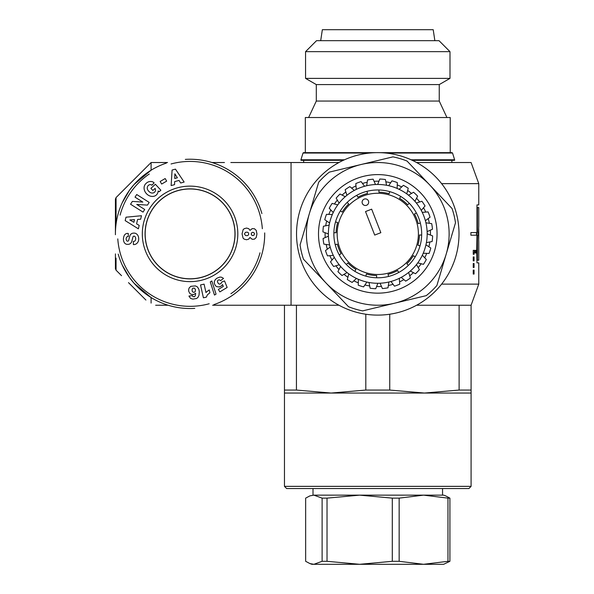 <?xml version="1.0" encoding="UTF-8"?>
<svg xmlns="http://www.w3.org/2000/svg" width="594" height="594" viewBox="0 0 594 594"><rect width="100%" height="100%" fill="white"/><g stroke="black" fill="none" stroke-linecap="round" stroke-linejoin="round"><path stroke-width="0.89" d="M230.836 162.526L291.053 162.526L291.053 305.234L338.951 305.234L336.293 303.72M212.607 305.234L291.053 305.234L291.053 162.526L338.951 162.526L336.293 164.041M377.777 315.11A81.23 81.23 0 0 0 448.128 193.265A81.23 81.23 0 0 0 307.425 193.265A81.23 81.23 0 0 0 377.777 315.11M450.363 197.416L451.767 200.356M453.727 262.697L451.737 267.471M454.507 260.566L454.254 261.278M478.771 242.218L478.526 235.194L477.428 235.194L477.428 260.224L478.771 260.224L478.771 242.218M441.609 284.118L478.771 284.118L478.771 262.86L476.967 262.86L476.715 250.349L476.967 235.194L477.428 235.194M476.967 260.224L477.428 260.224M476.967 207.536L477.428 207.536L477.428 232.566L478.526 232.566L478.771 225.542L478.771 207.536L477.428 207.536M476.967 235.194L470.886 235.194L470.886 232.566L477.428 232.566M478.712 228.95L478.712 238.81M476.522 232.566L476.47 233.88L478.667 233.88L478.742 236.204L478.742 231.556L478.667 233.88M476.47 233.88L476.522 235.194M476.967 232.566L476.967 204.9L478.771 204.9L478.771 183.643L441.609 183.643M474.45 250.349L474.064 254.299L473.232 254.299L473.232 250.349L474.45 250.349M473.232 254.299L474.064 254.299M473.232 252.977L474.064 252.977M473.232 270.107L474.064 270.107L474.064 274.057L473.232 274.057L473.232 270.107L474.064 270.107M473.232 274.057L474.064 274.057M473.232 263.521L474.064 263.521L474.064 267.471L473.232 267.471L473.232 263.521L474.064 263.521M473.232 267.471L474.064 267.471M473.232 256.935L474.064 256.935L474.064 260.885L473.232 260.885L473.232 256.935L474.064 256.935M473.232 260.885L474.064 260.885M476.15 250.349L476.15 252.977L475.178 252.977L475.178 250.349L476.15 250.349M456.689 214.612L457.402 217.79M458.368 244.082L458.241 245.04M458.791 239.798L458.59 242.152M458.887 229.455L458.962 230.969M454.744 207.915L455.078 208.91M455.108 208.991L454.937 208.479M454.818 208.123L454.618 207.529M453.734 205.078L454.982 208.62M454.031 205.88L454.321 206.675M416.602 162.526L471.087 162.526L478.771 183.643M284.467 393.05L284.467 390.058L296.436 390.058L331.125 393.05L284.467 393.05L284.467 486.36L471.087 486.36L471.087 393.05L331.125 393.05L365.807 390.058L389.746 390.058L424.428 393.05L459.117 390.058L471.087 390.058L471.087 393.05M284.467 390.058L284.467 305.234M296.436 305.234L296.436 390.058M365.807 390.058L365.807 314.226M389.746 314.226L389.746 390.058M459.117 390.058L459.117 305.234L416.602 305.234M459.117 305.234L471.087 305.234L471.087 390.058M284.467 486.36L286.664 488.558L468.889 488.558L471.087 486.36M320.693 40.674L322.342 29.7L433.212 29.7L434.86 40.674M377.777 78.386L449.992 78.386L449.992 51.656L305.561 51.656L305.561 78.386L377.777 78.386M439.248 84.586L439.248 101.054L316.305 101.054L316.305 84.586L439.248 84.586L449.992 78.386M305.323 152.651L305.323 117.523L450.23 117.523L450.23 152.651M411.07 159.786L454.618 159.786L454.618 160.328L412.266 160.328M343.287 160.328L300.935 160.328L300.935 159.786L344.483 159.786M449.992 51.656L439.018 40.674L316.543 40.674L305.561 51.656M385.699 153.037L452.546 153.037L452.019 152.651L303.534 152.651L303.014 153.037L369.854 153.037M359.66 564.3L311.909 564.3L309.882 563.565L313.877 564.3L322.111 561.3L327.027 561.3L359.66 564.3L392.3 561.3L399.153 561.3L423.559 564.3L359.66 564.3M443.644 564.3L423.559 564.3L447.965 561.3L449.91 561.3L443.644 564.3M309.882 495.879L313.877 495.144L309.882 495.879L305.65 498.136L305.65 561.3L309.882 563.565M445.671 495.879L449.91 498.136L447.965 498.136L423.559 495.144L443.644 495.144L445.671 495.879M423.559 495.144L399.153 498.136L392.3 498.136L359.66 495.144L423.559 495.144M359.66 495.144L327.027 498.136L322.111 498.136L313.877 495.144L359.66 495.144M449.91 498.136L449.91 561.3M447.965 561.3L447.965 498.136M399.153 498.136L399.153 561.3M392.3 561.3L392.3 498.136M322.111 561.3L322.111 498.136M327.027 498.136L327.027 561.3M300.074 244.936L309.37 213.588A71.354 71.354 0 0 0 326.002 282.974L303.504 259.251A78.49 78.49 0 0 1 300.074 244.936M329.351 172.112L361.145 164.493A71.354 71.354 0 0 0 309.37 213.588L318.666 182.239A78.49 78.49 0 0 1 329.351 172.112M361.145 164.493L392.946 156.868A78.49 78.49 0 0 1 407.053 161.056L429.551 184.779A71.354 71.354 0 0 0 361.145 164.493M429.551 184.779L452.049 208.509A78.49 78.49 0 0 1 455.487 222.824L446.183 254.173A71.354 71.354 0 0 0 429.551 184.779M446.183 254.173L436.887 285.521A78.49 78.49 0 0 1 426.21 295.649L394.409 303.267A71.354 71.354 0 0 0 446.183 254.173M394.409 303.267L362.615 310.892A78.49 78.49 0 0 1 348.5 306.704L326.002 282.974A71.354 71.354 0 0 0 394.409 303.267M342.114 195.092A52.695 52.695 0 0 1 345.857 191.959M351.641 188.127A52.695 52.695 0 0 1 355.984 185.907M362.474 183.457A52.695 52.695 0 0 1 367.203 182.261M374.079 181.319A52.695 52.695 0 0 1 378.957 181.2M385.87 181.816A52.695 52.695 0 0 1 390.652 182.781M397.252 184.92A52.695 52.695 0 0 1 401.693 186.932M407.662 190.481A52.695 52.695 0 0 1 411.545 193.429M416.565 198.218A52.695 52.695 0 0 1 419.698 201.96M423.529 207.744A52.695 52.695 0 0 1 425.75 212.088M428.2 218.577A52.695 52.695 0 0 1 429.395 223.307M430.338 230.182A52.695 52.695 0 0 1 430.457 235.061M429.841 241.973A52.695 52.695 0 0 1 428.875 246.748M426.737 253.356A52.695 52.695 0 0 1 424.725 257.796M421.176 263.758A52.695 52.695 0 0 1 418.228 267.649M413.439 272.668A52.695 52.695 0 0 1 409.697 275.802M403.913 279.633A52.695 52.695 0 0 1 399.569 281.853M393.079 284.303A52.695 52.695 0 0 1 388.35 285.499M381.474 286.442A52.695 52.695 0 0 1 376.596 286.56M369.683 285.944A52.695 52.695 0 0 1 364.909 284.972M358.301 282.841A52.695 52.695 0 0 1 353.861 280.828M347.898 277.279A52.695 52.695 0 0 1 344.008 274.331M338.988 269.542A52.695 52.695 0 0 1 335.855 265.8M332.024 260.016A52.695 52.695 0 0 1 329.804 255.672M327.353 249.183A52.695 52.695 0 0 1 326.158 244.453M325.215 237.578A52.695 52.695 0 0 1 325.096 232.7M325.712 225.787A52.695 52.695 0 0 1 326.685 221.005M328.816 214.404A52.695 52.695 0 0 1 330.828 209.964M334.377 204.002A52.695 52.695 0 0 1 337.325 200.111M336.991 190.867A59.281 59.281 0 0 1 435.424 220.062A59.281 59.281 0 0 1 360.922 290.711A59.281 59.281 0 0 1 336.991 190.867M337.763 204.885L332.128 203.408A54.886 54.886 0 0 0 329.232 208.264L333.227 212.518L332.321 214.516L326.492 214.33A54.886 54.886 0 0 0 324.755 219.706L329.588 222.965L329.15 225.119L323.426 226.232A54.886 54.886 0 0 0 322.928 231.86L328.363 233.962L328.423 236.16L323.084 238.521A54.886 54.886 0 0 0 323.856 244.119L329.625 244.958L330.167 247.082L325.49 250.571A54.886 54.886 0 0 0 327.487 255.858L333.293 255.398L333.798 256.37L334.296 257.351L330.516 261.791A54.886 54.886 0 0 0 333.635 266.498L339.196 264.753L339.902 265.592L340.607 266.439L337.912 271.607A54.886 54.886 0 0 0 342.003 275.505L347.037 272.564L347.913 273.225L348.782 273.893L347.304 279.529A54.886 54.886 0 0 0 352.16 282.425L356.415 278.43L358.412 279.336L358.227 285.165A54.886 54.886 0 0 0 363.602 286.902L366.862 282.068L369.015 282.506L370.129 288.231A54.886 54.886 0 0 0 375.757 288.729L377.858 283.293L378.957 283.264L380.056 283.241L382.417 288.573A54.886 54.886 0 0 0 388.016 287.8L388.855 282.031L390.986 281.497L394.468 286.167A54.886 54.886 0 0 0 399.755 284.177L399.294 278.363L400.267 277.858L401.247 277.361L405.687 281.14A54.886 54.886 0 0 0 410.395 278.022L408.65 272.46L409.489 271.755L410.335 271.05L415.503 273.745A54.886 54.886 0 0 0 419.401 269.654L416.461 264.62L417.122 263.743L417.79 262.875L423.425 264.352A54.886 54.886 0 0 0 426.321 259.496L422.334 255.242L423.24 253.244L429.061 253.43A54.886 54.886 0 0 0 430.806 248.054L425.965 244.795L426.403 242.642L432.128 241.528A54.886 54.886 0 0 0 432.625 235.9L427.19 233.798L427.16 232.7L427.138 231.601L432.469 229.239A54.886 54.886 0 0 0 431.704 223.641L425.928 222.802L425.393 220.678L430.063 217.189A54.886 54.886 0 0 0 428.074 211.902L422.26 212.362L421.755 211.39L421.257 210.41L425.037 205.97A54.886 54.886 0 0 0 421.918 201.262L416.357 203.007L415.651 202.168L414.946 201.321L417.641 196.154A54.886 54.886 0 0 0 413.55 192.256L408.516 195.196L406.771 193.867L408.249 188.231A54.886 54.886 0 0 0 403.393 185.335L399.138 189.323L398.143 188.877L397.141 188.424L397.327 182.596A54.886 54.886 0 0 0 391.951 180.851L388.691 185.692L386.538 185.254L385.424 179.529A54.886 54.886 0 0 0 379.796 179.032L377.695 184.467L376.596 184.496L375.497 184.519L373.136 179.188A54.886 54.886 0 0 0 367.538 179.96L366.698 185.729L364.575 186.264L361.085 181.593A54.886 54.886 0 0 0 355.799 183.583L356.266 189.397L355.286 189.902L354.306 190.399L349.866 186.62A54.886 54.886 0 0 0 345.159 189.738L346.903 195.3L346.064 196.005L345.218 196.711L340.05 194.015A54.886 54.886 0 0 0 336.152 198.106L339.092 203.141L337.763 204.885M329.366 224.042A49.399 49.399 0 0 1 427.16 232.7A49.399 49.399 0 0 1 329.893 246.02A49.399 49.399 0 0 1 329.366 224.042M374.71 235.076L365.518 211.561L371.658 209.162L380.843 232.685L374.71 235.076M368.458 200.987A3.297 3.297 0 0 1 364.894 205.442A3.297 3.297 0 0 1 362.823 200.126A3.297 3.297 0 0 1 368.458 200.987M376.663 275.579L376.603 277.777A43.911 43.911 0 0 1 365.837 276.136L366.431 274.02A41.714 41.714 0 0 0 376.663 275.579M355.962 269.438L354.818 271.31A43.911 43.911 0 0 1 346.309 264.501L347.884 262.971A41.714 41.714 0 0 0 355.962 269.438M341.105 253.764L339.181 254.811A43.911 43.911 0 0 1 335.216 244.669L337.34 244.127A41.714 41.714 0 0 0 341.105 253.764M336.078 232.766L333.88 232.707A43.911 43.911 0 0 1 335.521 221.941L337.637 222.535A41.714 41.714 0 0 0 336.078 232.766M342.218 212.065L340.347 210.915A43.911 43.911 0 0 1 347.156 202.413L348.685 203.987A41.714 41.714 0 0 0 342.218 212.065M357.892 197.208L356.846 195.278A43.911 43.911 0 0 1 366.988 191.313L367.53 193.444A41.714 41.714 0 0 0 357.892 197.208M378.89 192.181L378.95 189.983A43.911 43.911 0 0 1 389.716 191.624L389.122 193.741A41.714 41.714 0 0 0 378.89 192.181M399.591 198.322L400.742 196.451A43.911 43.911 0 0 1 409.244 203.259L407.67 204.789A41.714 41.714 0 0 0 399.591 198.322M414.449 213.996L416.379 212.949A43.911 43.911 0 0 1 420.344 223.092L418.213 223.634A41.714 41.714 0 0 0 414.449 213.996M419.475 234.994L421.673 235.053A43.911 43.911 0 0 1 420.032 245.819L417.916 245.225A41.714 41.714 0 0 0 419.475 234.994M413.335 255.695L415.206 256.846A43.911 43.911 0 0 1 408.397 265.347L406.868 263.773A41.714 41.714 0 0 0 413.335 255.695M333.88 232.707A43.911 43.911 0 0 0 335.216 244.669M340.347 210.915A43.911 43.911 0 0 0 335.521 221.941M356.846 195.278A43.911 43.911 0 0 0 347.156 202.413M378.95 189.983A43.911 43.911 0 0 0 366.988 191.313M400.742 196.451A43.911 43.911 0 0 0 389.716 191.624M416.379 212.949A43.911 43.911 0 0 0 409.244 203.259M421.673 235.053A43.911 43.911 0 0 0 420.344 223.092M415.206 256.846A43.911 43.911 0 0 0 420.032 245.819M398.708 272.483A43.911 43.911 0 0 1 388.565 276.448L388.023 274.317A41.714 41.714 0 0 0 397.661 270.552L398.708 272.483A43.911 43.911 0 0 0 408.397 265.347M376.603 277.777A43.911 43.911 0 0 0 388.565 276.448M354.818 271.31A43.911 43.911 0 0 0 365.837 276.136M339.181 254.811A43.911 43.911 0 0 0 346.309 264.501M417.151 223.901A40.615 40.615 0 0 1 390.184 272.557A40.615 40.615 0 0 1 339.946 248.663A40.615 40.615 0 0 1 365.369 195.203A40.615 40.615 0 0 1 417.151 223.901M115.414 253.905L115.414 268.644L116.06 270.203L116.06 258.152M115.414 199.116L115.414 224.525A2.198 0.594 0 0 1 116.06 224.101L116.06 197.557L115.414 199.116M115.414 224.525L115.414 234.727M116.06 197.557L151.091 162.526L151.091 170.211L134.11 184.467L129.507 190.228L122.216 202.754M122.126 202.948L121.339 204.752M134.11 283.293L151.091 297.549L151.091 303.089M121.339 263.008L122.126 264.813M122.216 265.006L129.499 277.517L134.103 283.279M216.439 164.048L215.288 163.625M261.895 213.588A74.644 74.644 0 0 0 185.335 159.385M166.365 163.098A74.644 74.644 0 0 0 115.422 234.689M118.206 254.084A74.644 74.644 0 0 0 194.765 308.375M213.87 304.625A74.644 74.644 0 0 0 264.701 232.907M171.042 163.974A72.453 72.453 0 0 1 262.333 228.712M260.001 252.806A72.453 72.453 0 0 1 230.895 293.726M209.177 303.764A72.453 72.453 0 0 1 117.783 238.892M120.085 215.132A72.453 72.453 0 0 1 149.287 173.997M164.085 270.508A44.906 44.906 0 0 1 153.438 207.9A44.906 44.906 0 0 1 216.045 197.253A44.906 44.906 0 0 1 226.693 259.86A44.906 44.906 0 0 1 164.085 270.508M216.097 197.178A44.996 44.996 0 0 1 208.836 274.777A44.996 44.996 0 0 1 145.263 229.685A44.996 44.996 0 0 1 216.097 197.178M217.686 194.929A47.75 47.75 0 0 0 142.523 229.433A47.75 47.75 0 0 0 209.986 277.279A47.75 47.75 0 0 0 217.686 194.929M242.062 233.88L243.117 229.678L244.231 228.683L246.577 228.066L248.73 228.675L250.029 230.383L252.198 228.623L254.44 228.742L256.222 230.383L256.957 233.977L256.177 237.555L254.373 239.174L252.131 239.263L249.985 237.481L248.663 239.167L246.51 239.753L244.164 239.115L243.065 238.105L242.062 233.88M150.898 188.357L155.376 184.244L160.863 190.221L159.222 191.736L158.153 190.986A7.729 6.408 -132.5 0 1 148.418 195.278A7.729 6.408 -132.5 0 1 145.894 183.598L146.57 182.974A7.729 6.564 -134.4 0 1 152.131 181.645A5.004 5.004 0 0 1 154.143 182.9L151.834 185.254A2.027 2.027 0 0 0 149.985 184.63A4.596 3.794 48.6 0 0 147.416 189.196A4.151 2.317 45.1 0 0 150.549 192.656A4.604 3.683 47.6 0 0 155.531 190.199A6.252 5.242 -24.3 0 0 155.108 188.402L152.844 190.481L150.898 188.357M142.812 202.079L135.031 197.156L136.709 194.513L149.176 202.406L147.468 205.108L136.731 204.425L144.706 209.474L143.035 212.117L130.561 204.225L132.343 201.411L142.812 202.079M139.196 225.378L138.38 228.839L125.186 220.612L125.987 217.204L141.476 215.726L140.652 219.238L137.615 219.438L136.575 223.856L139.196 225.378M174.562 184.645L171.131 185.573L172.082 170.055L175.46 169.142L184.14 182.054L180.658 182.997L179.039 180.428L174.651 181.615L174.562 184.645M123.708 237.065A5.546 4.158 81.9 0 1 127.755 233.435L128.259 233.435L128.259 236.598L127.74 236.598A2.324 1.604 90 0 0 126.203 238.291A2.324 1.604 90 0 0 126.893 240.904A1.084 1.084 0 0 0 128.668 240.37L129.774 236.093A4.054 4.054 0 0 1 131.779 233.539A5.792 4.952 90 0 1 132.187 233.345A4.217 2.591 0 0 1 135.194 233.227A5.784 4.93 -89.4 0 1 138.15 235.952A6.178 4.306 -89.3 0 1 138.58 240.451A5.792 4.93 89.4 0 1 133.85 244.587L133.39 244.587L133.39 241.35L133.969 241.35A2.614 1.737 90 0 0 135.692 239.04A2.614 1.737 90 0 0 134.37 236.197A1.084 1.084 0 0 0 132.959 236.939L131.831 241.305A4.054 4.054 0 0 1 130.643 243.28A5.509 4.693 -90 0 1 129.195 244.179A4.217 3.267 0 0 1 126.596 244.275A5.457 4.165 -76.9 0 1 123.663 240.971A25.809 14.041 -6.5 0 1 123.708 237.065M193.577 294.55L191.134 294.32L189.828 293.414L188.699 291.26L188.669 289.419L189.182 287.934L190.845 286.315L195.381 285.907L197.327 286.835L198.842 289.144L199.294 291.699L199.02 295.173L198.092 297.215L196.651 298.478L192.812 299.116L190.585 298.411L188.937 296.057L192.508 295.582L192.991 296.644L194.565 296.733L195.359 295.515L195.664 293.31L193.577 294.55M221.094 286.145L219.231 286.961L216.743 286.672L215.436 285.699L214.337 283.487L214.256 281.801L215.258 279.618L216.996 278.178L219.877 277.064L221.562 277.22L223.53 278.4L220.619 280.635L219.401 279.826L218.169 280.026L217.404 281.177L217.872 282.878L219.089 284.043L219.988 284.088L221.206 283.271L221.651 282.113L224.502 280.895L227.153 287.444L219.862 291.892L218.362 289.434L223.299 286.419L222.55 284.593L221.094 286.145M206.586 291.899L209.251 289.902L209.905 292.79L207.425 294.795L206.333 297.149L203.415 297.809L200.527 284.942L204.084 284.14L205.977 292.567L206.586 291.899M214.479 295.07L210.276 281.92L211.82 280.977L216.053 294.104L214.479 295.07M161.665 184.043L160.157 181.474L165.169 178.549L166.669 181.118L161.665 184.043M192.872 288.209L192.137 289.196L192.144 291.082L193.206 292.293L194.565 292.189L195.389 291.142L195.381 289.33L194.283 288.097L192.872 288.209M174.874 173.827L174.74 178.497L177.376 177.792L174.874 173.827M129.834 219.951L133.88 222.297L134.504 219.639L129.834 219.951M248.619 234.793L248.626 233.056L247.527 232.18L245.76 232.232L244.617 233.405L244.609 234.392L245.738 235.58L247.505 235.647L248.619 234.793M254.484 233.568L253.757 232.536L252.487 232.328L251.678 232.729L251.203 233.939L251.663 235.15L252.844 235.595L254.054 235.135L254.484 233.568M471.087 305.234L478.771 284.118M316.305 84.586L305.561 78.386M316.305 101.054L308.62 117.523M439.248 101.054L446.933 117.523M451.878 162.526L451.878 160.328M303.683 162.526L303.683 160.328M303.014 153.037L300.935 159.786M452.546 153.037L454.618 159.786M442.545 495.144L442.545 488.558M313.008 495.144L313.008 488.558M116.06 270.203L121.54 275.675M128.482 282.618L145.916 300.052M155.673 305.234L168.139 305.234M151.091 162.526L167.553 162.526M211.991 162.526L224.45 162.526"/></g></svg>
